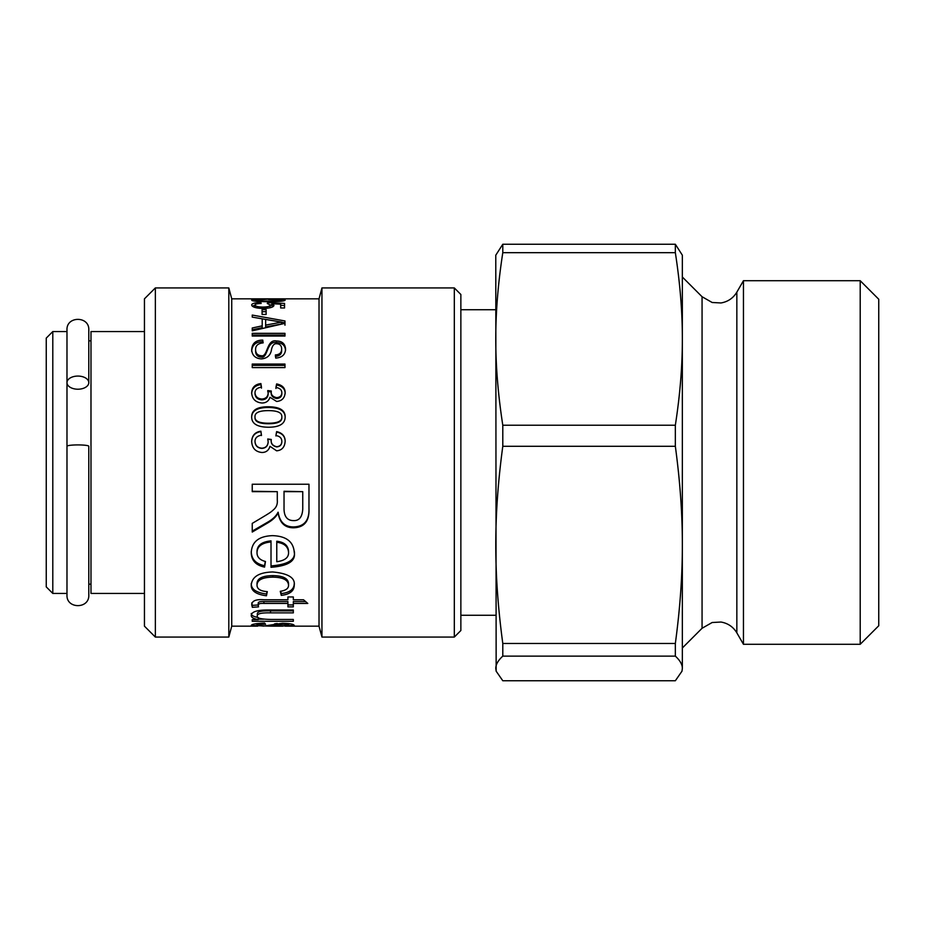 <?xml version="1.0" encoding="UTF-8"?>
<svg xmlns="http://www.w3.org/2000/svg" width="925" height="925" viewBox="0 0 925 925"><rect width="100%" height="100%" fill="white"/><g stroke="black" fill="none" stroke-linecap="round" stroke-linejoin="round"><path stroke-width="1.39" d="M144.45 593.434L90.985 593.434L90.985 331.566L144.45 331.566M88.8 382.649A10.915 6.567 -0 0 1 77.897 389.217A10.915 6.567 -0 0 1 66.982 382.649A10.915 6.567 -0 0 1 77.897 376.07A10.915 6.567 -0 0 1 88.8 382.649L88.8 329.936L88.8 340.839L90.985 340.839M52.794 331.566L52.794 593.434L46.25 586.889L46.25 338.111L52.794 331.566L66.982 331.566L66.982 595.064C66.299 609.136 89.471 609.147 88.8 595.064L88.8 446.255A10.915 1.341 180 0 0 77.897 444.913A10.915 1.341 180 0 0 66.982 446.255L66.982 595.064M155.354 287.929L144.45 298.833L144.45 626.167L155.354 637.071L155.354 287.929L228.81 287.929L228.81 637.071L155.354 637.071M228.81 287.929L231.736 298.833L231.736 626.167L228.81 637.071M231.736 298.833L319.021 298.833L319.021 626.167L321.946 637.071L454.314 637.071L454.314 287.929L321.946 287.929L321.946 637.071M270.042 446.347L269.95 446.347C268.724 450.417 266.042 452.464 261.902 452.487C255.508 451.816 252.097 448.151 251.669 441.502C251.97 435.513 255.046 432.079 260.885 431.189L261.463 435.166C257.127 435.953 254.976 438.057 254.999 441.502C255.358 445.596 257.624 447.816 261.821 448.197C265.741 447.966 267.857 445.827 268.157 441.792L267.741 438.982L271.268 439.456C270.724 443.329 272.54 445.757 276.714 446.729C280.055 446.359 281.767 444.59 281.836 441.41C281.755 438.103 279.778 436.161 275.904 435.583L276.621 431.605C282.322 432.923 285.166 436.161 285.154 441.317C284.703 447.203 281.859 450.359 276.621 450.822L270.042 446.347M284.969 323.345L252.236 330.826L252.236 327.993L262.203 325.831L262.203 318.801L252.236 317.113L252.236 315.067L284.969 320.952L284.969 323.345M266.123 314.442L262.087 314.442L262.087 309.632L266.123 309.632L266.123 314.442M280.668 304.163L271.927 303.724L273.962 305.342C273.65 307.146 270.112 308.198 263.371 308.488C256.225 308.268 252.317 307.135 251.669 305.065C251.716 303.539 254.768 302.683 260.827 302.521L261.162 303.458C257.034 303.631 254.976 304.163 254.999 305.065C255.404 306.302 258.063 306.973 262.978 307.077C267.753 306.961 270.227 306.279 270.401 305.042L267.267 303.527L267.707 302.66L284.553 303.388L284.553 307.967L280.668 307.967L280.668 304.163M282.738 626.04L288.542 625.439C288.507 624.826 286.75 624.479 283.258 624.375L270.944 626.167L251.253 625.52C251.253 624.317 255.682 623.485 264.538 623.022L265.567 624.236C259.844 624.421 257 624.837 257.011 625.52L263.602 626.086L282.426 623.242C289.826 623.485 293.768 624.213 294.254 625.404L281.801 626.04M293.317 621.288L252.236 621.288L252.236 619.669L258.26 619.611C253.589 618.767 251.253 617.414 251.253 615.53C251.461 611.83 256.988 609.98 267.857 609.991L293.317 609.991L293.317 612.87L270.551 612.87C261.428 612.651 257.011 613.703 257.323 616.015C256.271 618.108 260.954 619.253 271.383 619.461L293.317 619.461L293.317 621.288M258.514 606.869L252.34 607.309L251.727 604.811C251.958 600.764 256.132 599.088 264.272 599.782L287.918 599.782L287.918 596.949L293.317 596.949L293.317 599.782L303.527 599.782L307.782 603.435L293.317 603.435L293.317 606.869L287.918 606.869L287.918 603.435L263.914 603.435C259.937 603.227 258.029 603.875 258.202 605.378L258.514 606.869M267.279 591.63L266.446 595.781C256.132 594.417 251.068 590.855 251.253 585.109C251.97 576.738 259.104 572.367 272.678 571.974C288.057 573.373 295.248 577.755 294.254 585.109C294.185 590.936 289.86 594.359 281.281 595.365L280.252 591.318C285.779 590.485 288.542 588.485 288.542 585.317C288.288 580.01 283.05 577.293 272.829 577.142C262.515 577.293 257.243 579.94 257.011 585.074C257.011 588.971 260.434 591.156 267.279 591.63M267.695 522.96L252.236 532.048L252.236 523.4C270.979 512.207 270.007 512.889 273.904 509.421C276.517 507.016 277.65 503.94 277.292 500.182L277.292 491.661L252.236 491.661L252.236 484.226L308.973 484.226L308.973 508.808C309.436 521.18 304.267 527.504 293.468 527.805C284.773 527.759 279.674 522.798 278.171 512.913L278.02 512.913C276.355 516.532 272.921 519.885 267.695 522.96L267.695 522.163L252.236 531.123M294.254 552.364C295.942 560.978 288.195 565.95 271.013 567.303L271.013 541.934C261.821 542.859 257.15 546.432 257.011 552.664C257 557.058 259.809 560.007 265.463 561.498L264.585 567.106C255.855 565.279 251.415 560.457 251.253 552.664C251.762 541.819 258.827 536.153 272.47 535.644C286.195 536.072 293.456 541.634 294.254 552.364M255.427 298.868L267.903 298.868M272.459 298.856L281.836 298.937M268.4 299.11C279.627 299.029 285.212 299.353 285.154 300.07C285.154 301.087 279.57 301.642 268.4 301.735C257.173 301.619 251.6 301.064 251.669 300.07C251.669 299.342 257.254 299.018 268.4 299.11L254.999 300.07C254.71 300.66 259.185 300.972 268.4 301.007C277.697 300.972 282.171 300.66 281.836 300.07L268.4 299.399M284.969 336.064L252.236 336.064L252.236 333.335L284.969 333.335L284.969 336.064L284.969 335.058L252.236 335.058L252.236 336.064M275.731 358.102L275.373 354.934C279.558 354.657 281.651 352.703 281.651 349.083C281.628 345.696 279.998 343.927 276.772 343.753C274.297 343.406 272.551 345.256 271.545 349.28C270.782 355.084 267.429 358.299 261.486 358.912C255.404 358.507 252.132 355.466 251.669 349.8C252.086 343.348 255.786 340.123 262.769 340.111L263.128 342.874C257.983 343.395 255.473 345.661 255.589 349.673C255.728 353.454 257.589 355.454 261.162 355.697C267.961 357.524 266.377 338.839 276.483 340.967C282.113 341.082 285.131 343.753 285.548 348.956C285.409 354.541 282.137 357.582 275.731 358.102M284.969 367.595L252.236 367.595L252.236 364.068L284.969 364.068L284.969 367.595M270.042 397.311L269.95 397.311C268.724 401.08 266.042 402.988 261.902 403.011C255.508 402.363 252.097 398.976 251.669 392.871C251.97 387.436 255.046 384.337 260.885 383.563L261.463 387.136C257.127 387.829 254.976 389.737 254.999 392.871C255.358 396.617 257.624 398.663 261.821 399.022C265.741 398.802 267.857 396.837 268.157 393.137L267.741 390.581L271.268 391.009C270.724 394.547 272.54 396.767 276.714 397.669C280.055 397.322 281.767 395.692 281.836 392.79C281.755 389.783 279.778 388.014 275.904 387.506L276.621 383.933C282.322 385.089 285.166 388.014 285.154 392.709C284.703 398.097 281.859 401.011 276.621 401.45L270.042 397.311M268.4 406.769C279.627 406.85 285.212 410.226 285.154 416.886C285.154 423.766 279.57 427.211 268.4 427.234C257.173 427.096 251.6 423.638 251.669 416.886C251.669 410.11 257.254 406.734 268.4 406.769L268.4 407.509C279.627 407.59 285.212 410.92 285.154 417.499M275.904 435.941L276.621 432.021C282.322 433.316 285.166 436.507 285.154 441.607M267.741 439.294L271.268 439.757C270.724 443.584 272.54 445.977 276.714 446.937C280.055 446.578 281.767 444.833 281.836 441.688L281.836 441.41M254.999 441.502L254.999 441.78C255.358 445.815 257.624 448.012 261.821 448.382C265.741 448.151 267.857 446.047 268.157 442.069L268.157 441.792M251.669 441.78C251.97 435.872 255.046 432.484 260.885 431.617L261.463 435.536M281.558 322.189L284.969 322.837L284.969 325.207M252.236 317.113L279.847 321.877M252.236 329.786L262.203 327.647L262.203 325.831M265.648 325.114L265.648 326.941L281.558 323.993L281.558 322.062L265.648 319.403L265.648 325.114L281.558 322.12M262.087 311.667L266.123 311.667M273.245 306.453L271.927 305.84L271.927 303.724M280.668 307.967L280.668 306.279M270.389 304.903L271.927 304.972M280.668 305.331L284.553 305.504M270.077 307.782L270.401 305.042M254.999 305.065L255.069 307.47M252.271 306.163L254.999 305.158M267.707 303.597L267.707 302.66M260.827 303.469L260.827 302.521M290.808 623.936L288.542 623.97M257.011 623.982L254.733 623.959M276.367 623.589L274.528 623.889M257.011 623.577L257.011 625.52M288.542 623.577L288.542 625.439M263.775 619.172L258.26 619.172M293.317 609.991L293.317 610.858L270.551 610.858C261.428 610.639 257.011 611.679 257.323 613.969L257.323 616.015M258.26 619.611L258.26 617.518C253.589 616.686 251.253 615.345 251.253 613.483M258.514 604.938L252.34 605.378L252.34 607.309M287.918 603.435L287.918 601.562L263.914 601.562C259.937 601.354 258.029 601.99 258.202 603.47L258.202 605.378M293.317 604.938L287.918 604.938M305.562 601.562L293.317 601.562L293.317 603.435M293.317 596.949L293.317 597.955M287.918 597.955L287.918 596.949M252.34 605.378L251.727 602.915M266.943 591.607L266.446 595.781M288.542 585.317L288.542 583.675C288.288 578.449 283.05 575.755 272.829 575.616C262.515 575.766 257.243 578.368 257.011 583.444L257.011 585.074M294.254 583.467C294.185 589.225 289.86 592.601 281.281 593.584L280.668 591.248M266.446 594.012C256.132 592.659 251.068 589.144 251.253 583.467M281.281 593.584L281.281 595.365M308.973 508.183C309.436 520.393 304.267 526.637 293.468 526.926C284.773 526.892 279.674 522.001 278.171 512.242L278.02 512.242C276.355 515.815 272.921 519.122 267.695 522.163M277.292 491.661L252.236 491.267M302.752 491.661L284.033 491.267L284.033 507.363C283.778 516.127 286.923 520.544 293.468 520.602C299.157 520.891 302.255 517.063 302.752 509.097L302.752 491.661L284.033 491.661M278.02 512.242L278.02 512.913M278.171 512.242L278.171 512.913M294.254 551.161C295.942 559.66 288.195 564.574 271.013 565.903M265.267 561.452L264.585 565.707C255.855 563.903 251.415 559.151 251.253 551.462M271.013 541.934L271.013 540.871C261.821 541.784 257.15 545.322 257.011 551.462L257.011 552.664M288.542 552.364L288.542 551.161C288.08 545.403 284.148 542.096 276.772 541.229L276.772 561.706C284.877 560.631 288.808 557.521 288.542 552.364C288.08 546.525 284.148 543.172 276.772 542.293M264.585 565.707L264.585 567.106M254.999 301.134L254.999 300.07M281.836 301.145L281.836 300.07M255.589 349.673L255.589 351.176C255.728 354.899 257.589 356.888 261.162 357.131C267.961 358.923 266.377 340.493 276.483 342.585C282.113 342.701 285.131 345.337 285.548 350.471M251.669 351.303C252.086 344.944 255.786 341.753 262.769 341.741L262.92 342.886M275.373 356.368C279.558 356.09 281.651 354.171 281.651 350.598L281.651 349.083M262.769 341.741L262.769 340.111M252.236 365.375L284.969 365.375M275.904 388.5L276.621 384.985C282.322 386.13 285.166 389.009 285.154 393.634M267.741 391.541L271.268 391.957C270.724 395.449 272.54 397.634 276.714 398.536C280.055 398.189 281.767 396.594 281.836 393.715L281.836 392.79M254.999 392.871L254.999 393.796C255.358 397.496 257.624 399.519 261.821 399.866C265.741 399.646 267.857 397.715 268.157 394.062L268.157 393.137M251.669 393.796C251.97 388.431 255.046 385.378 260.885 384.627L261.463 388.13M276.621 384.985L276.621 383.933M271.268 391.957L271.268 391.009M260.885 384.627L260.885 383.563M251.669 417.499C251.669 410.816 257.254 407.486 268.4 407.509M254.999 416.886L254.999 417.499C254.71 421.627 259.185 423.708 268.4 423.743C277.697 423.743 282.171 421.638 281.836 417.441L281.836 416.828C282.067 412.7 277.581 410.631 268.4 410.631C259.15 410.631 254.676 412.723 254.999 416.886C254.71 421.072 259.185 423.176 268.4 423.222C277.697 423.211 282.171 421.083 281.836 416.828M454.314 637.071L460.858 630.526L460.858 294.474L454.314 287.929M681.991 671.18L682.349 668.44L681.991 671.18L675.343 680.754L502.795 680.754L496.147 671.18L495.777 255.196L502.795 244.246L675.343 244.246L682.349 255.196L682.349 338.955C682.396 365.965 680.06 394.732 675.343 425.222L502.795 425.222C498.078 394.732 495.742 365.965 495.777 338.955C495.742 311.933 498.078 283.177 502.795 252.675L675.343 252.675C680.06 283.177 682.396 311.933 682.349 338.955L682.349 544.894C682.396 575.766 680.06 608.627 675.343 643.476L502.795 643.476C498.078 608.627 495.742 575.766 495.777 544.894C495.742 514.011 498.078 481.15 502.795 446.301L502.795 425.222M502.795 446.301L675.343 446.301L675.343 425.222M675.343 446.301C680.06 481.15 682.396 514.011 682.349 544.894L682.349 668.44C682.396 664.578 680.06 660.473 675.343 656.126L675.343 643.476M682.349 277.014L702.063 296.728L702.063 628.272L682.349 647.986L682.349 544.894M743.457 644.297L743.457 280.703L736.843 292.15L736.843 632.85L743.457 644.297L860.204 644.297L860.204 280.703L743.457 280.703M675.343 252.675L675.343 244.246M496.147 671.18L495.777 668.44C495.742 664.578 498.078 660.473 502.795 656.126L502.795 643.476M502.795 656.126L675.343 656.126M502.795 252.675L502.795 244.246M860.204 644.297L878.75 625.751L878.75 299.249L860.204 280.703M262.978 308.488L262.978 307.077M277.234 623.496L277.234 625.52M283.258 623.253L283.258 624.375M270.551 610.858L270.551 612.87M263.914 601.562L263.914 603.435M272.829 575.616L272.829 577.142M293.468 526.926L293.468 527.805M268.4 301.735L268.4 301.007M276.483 342.585L276.483 340.967M261.162 357.131L261.162 355.697M276.714 398.536L276.714 397.669M261.821 399.866L261.821 399.022M88.8 584.161L90.985 584.161M52.794 593.434L66.982 593.434M231.736 626.167L257.67 626.167M270.944 626.167L282.668 626.167M285.131 626.167L319.021 626.167M257.902 298.833L265.648 298.833M319.021 298.833L321.946 287.929M495.777 309.748L460.858 309.748M495.777 615.252L460.858 615.252M702.063 628.272L712.146 622.513L720.991 622.039C727.917 623.242 733.201 626.838 736.843 632.85M702.063 296.728L712.146 302.487L720.991 302.961C727.917 301.758 733.201 298.162 736.843 292.15M66.982 382.649L66.982 329.936C66.311 315.853 89.482 315.864 88.8 329.936"/></g></svg>
